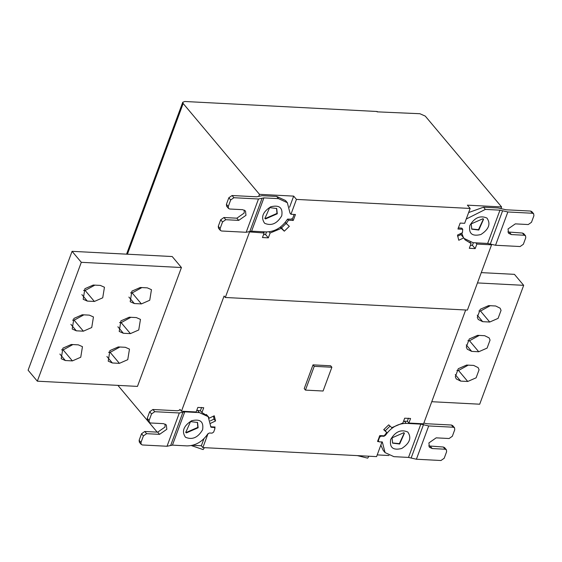 <?xml version="1.0" encoding="UTF-8"?>
<svg xmlns="http://www.w3.org/2000/svg" width="562" height="562" viewBox="0 0 562 562"><rect width="100%" height="100%" fill="white"/><g stroke="black" fill="none" stroke-linecap="round" stroke-linejoin="round"><path stroke-width="0.84" d="M305.447 390.105L314.242 366.333L331.875 367.246L323.08 391.019L305.447 390.105L304.218 388.637L313.013 364.864L314.242 366.333M313.013 364.864L330.646 365.785L331.875 367.246M112.344 362.975L119.397 363.347L127.75 359.687L129.471 349.114L125.333 347.295L118.287 346.93L109.927 350.583L108.213 361.162L112.344 362.975L106.899 356.491M119.896 347.014L110.166 352.36L108.557 352.276M123.338 333.259L130.391 333.624L138.744 329.971L140.465 319.392L136.327 317.579L129.274 317.214L120.921 320.867L119.207 331.44L123.338 333.259L117.894 326.775M130.89 317.298L121.16 322.637L119.551 322.553M134.332 303.543L141.385 303.909L149.738 300.256L151.459 289.676L147.321 287.856L140.268 287.491L131.915 291.144L130.201 301.724L134.332 303.543L128.888 297.059M141.884 287.575L132.154 292.921L130.546 292.837M87.321 301.091L94.374 301.464L102.727 297.804L104.448 287.231L100.31 285.412L93.257 285.046L84.904 288.699L83.19 299.279L87.321 301.091L81.876 294.614M94.873 285.131L85.143 290.477L83.534 290.392M76.327 330.814L83.38 331.18L91.732 327.527L93.454 316.947L89.316 315.134L82.263 314.762L73.91 318.422L72.196 328.995L76.327 330.814L70.882 324.33M83.879 314.846L74.149 320.192L72.54 320.108M65.34 360.53L72.386 360.895L80.745 357.242L82.459 346.67L78.322 344.85L71.276 344.485L62.916 348.138L61.202 358.718L65.34 360.53L59.888 354.046M72.884 344.569L63.155 349.908L61.546 349.824M37.331 381.184L81.307 262.313L181.435 267.526L137.465 386.396L37.331 381.184L28.1 370.196L72.069 251.326L81.307 262.313M181.435 267.526L172.204 256.539L72.069 251.326M488.617 305.623L495.67 305.988L500.11 308.18L501.058 310.357L498.087 318.38L489.734 322.033L482.681 321.668L478.241 319.476L477.3 317.298L480.264 309.276L488.617 305.623M478.894 310.962L480.503 311.046L490.233 305.707M477.623 335.338L484.676 335.704L489.123 337.895L490.064 340.073L487.092 348.103L478.74 351.756L471.687 351.383L467.247 349.192L466.305 347.014L469.27 338.991L477.623 335.338M467.9 340.684L469.509 340.769L479.238 335.423M466.636 365.054L473.682 365.426L478.129 367.618L479.07 369.796L476.105 377.819L467.746 381.472L460.7 381.106L456.253 378.914L455.311 376.737L458.276 368.714L466.636 365.054M456.906 370.4L458.515 370.484L468.244 365.138M481.276 272.619L514.441 274.347L523.679 285.334L477.461 282.925M431.749 401.711L479.702 404.204L523.679 285.334M483.397 219.089L478.501 229.675L471.63 228.973M471.202 223.88L482.997 218.723L483.552 219.271L478.803 230.048L471.785 229.163L471.202 223.88M469.804 225.559C468.546 233.644 472.235 236.637 480.861 234.53C488.891 229.345 490.921 223.859 486.952 218.056C480.18 215.148 474.469 217.649 469.804 225.559M491.181 244.379L491.56 244.821L476.871 244.056L475.185 248.608L469.312 248.299L471.089 243.487L465.041 239.819L463.748 237.881L458.775 240.255L457.475 235.085L462.442 232.703L462.723 229.268L457.96 229.022L460.159 223.079L464.655 223.311L470.155 208.453L467.387 205.158L501.585 206.935L501.037 208.425M463.748 237.881L460.981 234.586L457.601 236.202M471.089 243.487L470.022 242.222M475.185 248.608L472.417 245.313L473.38 242.707M470.387 245.39L472.417 245.313M476.871 244.056L475.838 242.833M264.786 218.211L265.187 218.576L276.975 213.419L276.546 208.326M277.284 213.785L276.708 208.509L269.683 207.617L264.934 218.393L265.496 218.941L277.284 213.785M281.759 215.773C277.101 223.683 271.383 226.184 264.611 223.276C260.642 217.473 262.672 211.979 270.701 206.802C279.335 204.694 283.016 207.68 281.759 215.773M278.513 198.639L276.666 196.44L285.496 200.501L287.344 202.692L278.513 198.639L263.901 197.88L251.593 231.165L246.177 232.282L258.485 198.997L233.911 197.719L230.68 199.974L228.263 206.514L228.474 208.432L229.732 209.015L242.665 209.682L245.496 210.989L245.973 215.309L238.702 220.381L225.776 219.714L222.545 221.969L220.128 228.502L220.339 230.427L221.597 231.003L246.177 232.282M289.578 207.202L293.68 196.117L296.448 199.412L290.954 214.27L290.027 213.174L287.344 202.692M230.68 199.974L228.832 197.775L226.416 204.315L228.263 206.514M228.474 208.432L226.627 206.233L226.416 204.315M222.545 221.969L220.697 219.77L223.929 217.515L236.855 218.189L244.126 213.11L244.33 210.09M220.697 219.77L218.281 226.303L220.128 228.502M220.339 230.427L218.492 228.228L218.281 226.303M228.832 197.775L232.064 195.52L256.637 196.798L262.054 195.681L276.666 196.44M258.485 198.997L263.901 197.88M290.954 214.27L295.45 214.508L293.252 220.452L292.008 218.969M293.252 220.452L288.489 220.199L287.568 219.103L291.214 219.173L292.788 218.14L294.13 214.438M263.114 231.762L264.147 232.991L249.177 231.888M288.489 220.199L286.262 223.535L289.325 226.331L284.309 231.179L281.253 228.383L270.118 233.026L268.341 237.845L262.461 237.536L264.147 232.991M268.341 237.845L265.566 234.544L266.536 231.937M263.536 234.628L265.566 234.544M270.118 233.026L269.107 231.825M281.253 228.383L280.262 227.21M284.309 231.179L281.541 227.884L286.55 223.037M280.557 226.985L281.541 227.884M286.262 223.535L285.271 222.355M251.593 231.165L266.205 231.923C274.586 231.783 281.478 227.828 286.88 220.065L287.568 219.103M258.787 196.201L259.482 194.333L293.68 196.117M296.448 199.412L470.155 208.453M491.56 244.821L467.415 310.084L225.313 297.488L249.451 232.225M462.723 229.268L461.795 228.172L458.241 227.863M507.851 211.972L532.432 213.251L533.689 213.834L533.9 215.752L531.483 222.292L528.252 224.547L515.326 223.873L508.055 228.945L508.533 233.272L511.364 234.572L524.297 235.246L525.554 235.822L525.765 237.747L523.348 244.28L520.117 246.535L495.543 245.257L507.851 211.972L499.976 210.167L487.661 243.451L495.543 245.257M525.554 235.822L523.707 233.63L522.449 233.047L507.851 231.965M533.689 213.834L531.842 211.635L530.584 211.059L506.011 209.781L498.129 207.968L483.517 207.209L468.638 212.555M487.661 243.451L473.049 242.686L464.036 238.4M460.657 233.56L461.458 235.162M463.306 237.354L461.774 233.026M466.235 219.047L485.364 209.401L499.976 210.167M191.361 445.582L203.121 449.579L204.449 447.661M357.362 455.62L367.653 458.142L368.981 456.225M185.636 432.178L186.036 432.55L197.824 427.394L197.395 422.301M198.133 427.759L197.557 422.476L190.532 421.591L185.783 432.368L186.345 432.916L198.133 427.759M202.608 429.74C197.95 437.658 192.232 440.151 185.46 437.243C181.491 431.44 183.528 425.954 191.551 420.776C200.184 418.662 203.865 421.655 202.608 429.74M179.334 412.972L154.761 411.693L151.529 413.948L149.113 420.481L149.323 422.406L150.581 422.982L163.514 423.657L166.345 424.963L166.823 429.284L159.552 434.356L146.626 433.681L143.394 435.936L140.978 442.477L141.188 444.394L142.446 444.978L167.026 446.256L179.334 412.972L184.75 411.848L172.443 445.132L187.055 445.898C195.435 445.757 202.327 441.802 207.729 434.033L209.31 433L212.064 433.14L213.637 432.115L214.944 428.588L214.178 427.436L211.424 427.296L210.652 426.158L208.193 416.667L199.362 412.613L197.522 410.415L200.543 410.885M214.164 426.965L214.803 427.724L213.764 426.944M151.529 413.948L149.682 411.749L147.265 418.29L149.113 420.481M149.323 422.406L147.476 420.207L147.265 418.29M143.394 435.936L141.547 433.738L144.778 431.483L157.704 432.157L164.975 427.085L165.179 424.064M141.547 433.738L139.13 440.278L140.978 442.477M141.188 444.394L139.341 442.196L139.13 440.278M149.682 411.749L152.913 409.494L177.487 410.773L180.36 409.881M172.443 445.132L167.026 446.256M211.01 426.804L211.424 427.296L210.792 427.001M199.362 412.613L184.75 411.848M197.522 410.415L196.756 410.372M213.504 416.133L214.017 419.119L210.35 420.875M207.167 415.339L207.441 415.775M201.618 407.422L200.402 410.717L201.941 412.543L208.123 416.372L209.106 417.945M179.636 410.176L179.931 409.375L181.47 411.208L196.166 411.974L197.845 407.422L203.725 407.731L201.941 412.543M203.915 438.789L201.337 445.75L192.633 445.294M209.282 418.149L214.255 415.775L215.555 420.952L214.017 419.119M215.555 420.952L210.588 423.327M210.645 426.783L215.07 427.015L214.867 427.815M208.066 433.548L202.875 447.584L201.337 445.75M404.247 433.063L399.35 443.65L392.48 442.94M392.051 437.847L403.846 432.691L404.401 433.239L399.652 444.015L392.634 443.13L392.051 437.847M390.653 439.526C389.396 447.619 393.084 450.605 401.711 448.497C409.74 443.32 411.77 437.826 407.801 432.023C401.029 429.115 395.318 431.616 390.653 439.526M408.511 457.419L393.899 456.66L385.075 452.607L382.617 443.116L381.844 441.978L379.09 441.837L378.324 440.685L379.624 437.159L381.198 436.126L383.951 436.274L385.532 435.234C390.934 427.471 397.833 423.516 406.214 423.376L420.826 424.134L408.511 457.419L416.393 459.231L428.701 425.947L453.281 427.225L454.539 427.808L454.749 429.726L452.333 436.267L449.101 438.522L436.175 437.847L428.904 442.919L429.382 447.24L432.213 448.546L445.146 449.221L446.404 449.797L446.614 451.715L444.198 458.255L440.966 460.51L416.393 459.231M379.09 441.837L377.776 440.734M380.832 445.125L383.228 450.408L385.075 452.607M382.617 443.116L381.893 442.259M446.404 449.797L444.556 447.598L443.299 447.022L428.701 445.94M454.539 427.808L452.691 425.61L451.434 425.027L426.86 423.748L423.874 423.01M428.701 425.947L420.826 424.134M382.469 442.266L381.844 441.978M406.214 423.376L404.366 421.177L403.593 421.156M390.063 426.08L385.293 430.745M385.139 434.805L385.518 435.262M404.366 421.177L407.457 421.338M388.96 455.515L377.214 454.904M408.469 418.191L407.345 421.212L408.883 423.046L423.579 423.811L465.68 309.992M378.486 441.577L377.58 441.528L379.779 435.585L384.197 435.81L386.768 432.494L383.909 429.459M202.875 447.584L376.582 456.618L382.062 441.802M117.908 385.377L157.191 432.129M386.768 432.494L383.706 429.698L388.721 424.851L391.777 427.647L402.912 423.003L404.689 418.191L410.569 418.493L408.883 423.046M377.109 111.845L419.898 113.721L425.265 116.102L501.585 206.935M377.235 111.501L184.842 101.49L182.748 102.256L183.163 103.506L127.419 254.207M259.482 194.333L183.163 103.506M181.47 411.208L224.083 296.019L225.313 297.488M110.166 352.36L119.397 363.347M121.16 322.637L130.391 333.624M132.154 292.921L141.385 303.909M85.143 290.477L94.374 301.464M74.149 320.192L83.38 331.18M63.155 349.908L72.386 360.895M480.503 311.046L489.734 322.033M477.236 315.184L482.681 321.668M469.509 340.769L478.74 351.756M466.242 344.906L471.687 351.383M458.515 370.484L467.746 381.472M455.248 374.622L460.7 381.106M236.855 218.189L238.702 220.381M225.776 219.714L223.929 217.515M232.064 195.52L233.911 197.719M262.096 198.253L249.788 231.537M509.516 232.373L511.364 234.572M524.297 235.246L522.449 233.047M502.604 210.771L490.289 244.056M530.584 211.059L532.432 213.251M485.364 209.401L483.517 207.209M157.704 432.157L159.552 434.356M146.626 433.681L144.778 431.483M152.913 409.494L154.761 411.693M182.945 412.227L170.637 445.511M379.238 436.702L379.624 437.159M378.324 440.685L377.924 440.208M381.198 436.126L380.783 435.634M383.537 435.782L383.951 436.274M430.373 446.347L432.213 448.546M445.146 449.221L443.299 447.022M451.434 425.027L453.281 427.225M423.453 424.739L411.138 458.023M206.345 414.468L208.193 416.667M126.555 254.157L182.755 102.235"/></g></svg>
